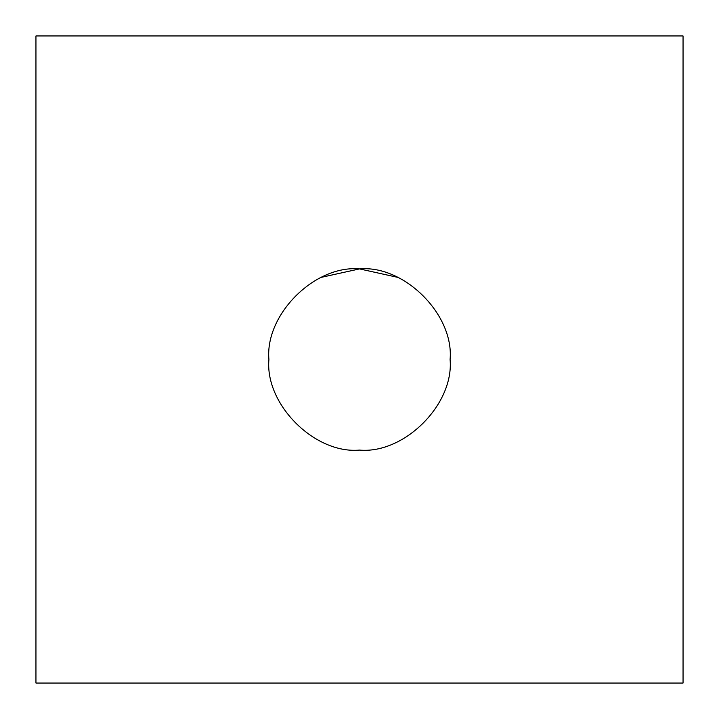 <?xml version="1.0" encoding="UTF-8"?>
<svg xmlns="http://www.w3.org/2000/svg" width="719" height="719" viewBox="0 0 719 719"><rect width="100%" height="100%" fill="white"/><g stroke="black" fill="none" stroke-linecap="round" stroke-linejoin="round"><path stroke-width="1.08" d="M450.094 359.5C454.147 314.679 404.321 264.853 359.5 268.906C314.679 264.853 264.853 314.679 268.906 359.5C264.853 404.321 314.679 454.147 359.5 450.094C404.321 454.147 454.147 404.321 450.094 359.5C454.147 404.321 404.321 454.147 359.5 450.094C314.679 454.147 264.853 404.321 268.906 359.5C264.853 314.679 314.679 264.853 359.5 268.906C404.321 264.853 454.147 314.679 450.094 359.5M321.312 277.345L359.5 268.906L397.688 277.345L359.5 268.906L321.312 277.345M35.95 35.95L683.05 35.95L35.95 35.95L35.95 683.05L683.05 683.05L683.05 35.95L683.05 683.05L35.95 683.05L35.95 35.95"/></g></svg>
